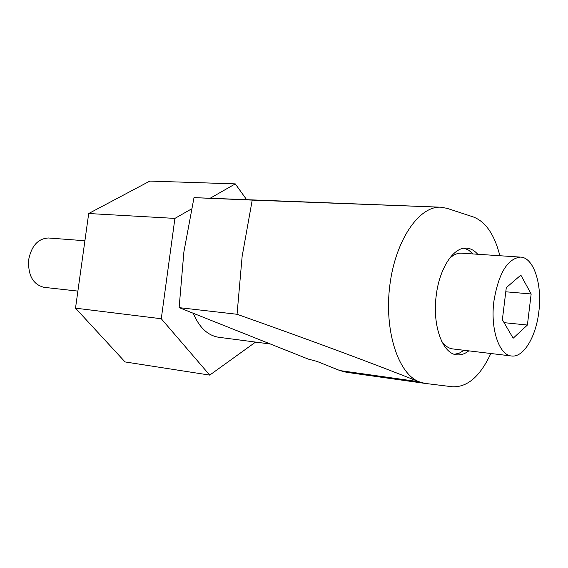 <?xml version="1.0" encoding="UTF-8"?>
<svg xmlns="http://www.w3.org/2000/svg" width="568" height="568" viewBox="0 0 568 568"><rect width="100%" height="100%" fill="white"/><g stroke="black" fill="none" stroke-linecap="round" stroke-linejoin="round"><path stroke-width="0.85" d="M477.709 254.258C474.315 250.389 470.524 248.344 466.349 248.124C453.434 247.016 439.362 268.508 436.217 295.58C432.163 325.35 442.564 353.949 456.85 354.822C460.882 355.263 464.858 353.935 468.792 350.854M472.966 253.939L468.806 250.247L464.248 248.209M270.418 344.023L218.723 337.271C207.781 335.56 199.29 327.558 193.255 313.266M499.861 255.735C494.522 234.648 485.697 221.726 473.385 216.976L447.115 208.349L440.725 207.199L252.22 200.114L242.124 256.488L237.055 314.274C311.079 340.445 371.685 362.924 418.879 381.71C397.849 373.361 384.039 329.972 389.847 285.164C395.442 240.299 418.999 205.886 440.725 207.199L194 197.636L183.883 251.944L179.126 307.636L237.055 314.274M194 197.636L252.22 200.114M179.126 307.636L308.225 359.082L316.781 361.326L339.955 370.592L418.879 381.71L424.786 383.372L452.355 386.765C467.343 387.461 480.173 376.378 490.844 353.502M346.586 372.31L339.955 370.592M454.45 354.304L459.306 353.14L464.07 350.286M48.812 238.02L48.472 237.992C38.191 238.51 31.609 245.653 28.72 259.427C27.796 275.21 32.916 284.511 44.077 287.344L77.887 291.1M210.174 198.239L235.28 183.883L246.59 199.588M191.423 208.96L174.908 218.403L88.7 213.518L149.853 181.085L235.28 183.883M255.579 342.085L209.727 375.107L161.276 318.747L174.908 218.403M161.276 318.747L75.508 308.168L88.7 213.518M209.727 375.107L125.059 361.937L75.508 308.168M441.62 341.169C444.9 345.827 448.628 348.418 452.817 348.937L511.576 355.994C523.511 357.755 536.043 336.781 538.833 311.733C542.447 284.383 533.65 257.155 520.38 257.105C507.366 258.745 498.541 273.456 493.897 301.232C490.219 328.851 499.123 355.327 511.576 355.994M504.086 322.652L527.395 325.045L513.16 338.223L502.368 319.706L506.287 287.656L520.835 275.118L531.158 293.976L505.783 291.796M527.395 325.045L531.158 293.976M461.862 253.193L461.344 253.165C457.24 253.008 453.207 254.869 449.238 258.738M346.111 372.246L424.786 383.372M48.472 237.992L84.909 240.754M461.344 253.165L520.38 257.105"/></g></svg>
